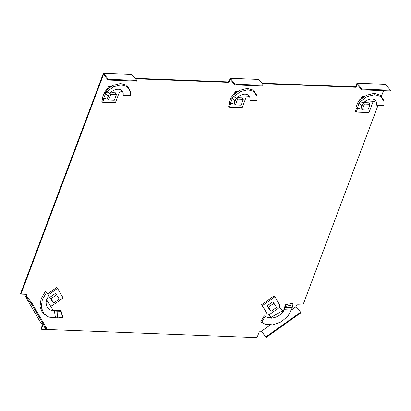 <?xml version="1.0" encoding="UTF-8"?>
<svg xmlns="http://www.w3.org/2000/svg" width="411" height="411" viewBox="0 0 411 411"><rect width="100%" height="100%" fill="white"/><g stroke="black" fill="none" stroke-linecap="round" stroke-linejoin="round"><path stroke-width="0.62" d="M260.893 330.891L266.302 337.339L301.037 312.689L295.715 306.18L297.626 304.823L302.953 305.029L378.022 105.308M42.497 324.86L41.013 328.815L41.403 329.273L42.888 325.312M25.338 296.316L40.812 322.907L45.904 328.805L46.602 328.312L31.123 301.725L26.422 296.28L27.121 295.786L26.725 295.329L25.338 296.316L30.429 302.219L45.904 328.805M26.134 294.317L26.725 295.329M103.346 73.384L20.55 293.66L20.94 294.117L103.464 74.566L108.165 80.011L108.437 79.287L103.346 73.384L131.751 74.483L136.842 80.386L108.437 79.287M229.333 80.464L229.723 80.921L230.268 79.472L234.578 84.466L234.851 83.741L235.955 84.219L262.937 85.267L263.256 84.836L258.555 79.39L230.15 78.29L229.333 80.464A1.711 1.223 -40.8 0 1 227.37 81.861L135.029 78.285M262.228 83.649L355.983 87.276L357.072 84.378L361.772 89.824L362.045 89.1L390.45 90.199L385.359 84.296L356.954 83.197L355.592 86.824L261.833 83.192M49.402 292.653A7.059 5.035 -40.8 0 1 51.406 291.235M266.785 301.063A7.059 5.035 -40.8 0 1 268.789 299.645M266.302 337.339L260.98 330.824L259.074 332.18L257.029 337.616L41.403 329.273M30.429 302.219L31.123 301.725M27.121 295.786L26.268 294.322L20.94 294.117M136.842 80.386L136.57 81.111L108.165 80.011M135.425 78.742L227.761 82.313L227.37 81.861M229.723 80.921A1.711 1.223 -40.8 0 1 227.761 82.313M234.851 83.741L230.15 78.29M263.256 84.836L262.665 85.991L235.683 84.943L234.578 84.466M355.983 87.276L355.592 86.824M362.045 89.1L356.954 83.197M390.45 90.199L390.178 90.923L361.772 89.824M383.525 90.667L381.49 96.082M261.293 331.358L270.14 325.08M291.45 309.961L296.028 306.709M265.994 336.804L300.729 312.16M235.955 84.219L235.683 84.943M262.937 85.267L262.665 85.991M359.178 100.618L366.453 95.234L374.174 93.287L380.411 95.131L383.617 100.227L383.843 101.317L380.766 96.421L374.745 94.638L367.316 96.503L360.308 101.666L359.178 100.618L357.668 102.878L359.106 103.408L360.308 101.666L363.355 102.971L361.654 105.868L359.106 103.408L357.226 108.442L355.823 108.078L357.668 102.878M365.672 100.895L365.759 101.029C369.843 98.614 373.096 98.409 375.52 100.407L376.81 102.765L376.81 105.303L376.671 102.247M383.843 101.317L383.9 105.329L376.81 105.303M375.52 100.407L375.022 101.584L365.518 102.18L365.79 100.803L363.355 102.971M359.543 100.238L359.789 99.58L361.135 98.527L362.076 96.359L364.259 96.446M362.076 96.359L362.928 97.34M357.226 108.442L359.491 108.53M357.58 108.453L356.214 112.08L355.433 111.176L356.527 108.263M361.105 108.591L361.654 105.868M356.214 112.08L368.996 112.578L373.08 101.717M363.704 102.632L369.232 102.842L369.14 103.094M361.207 108.781L360.95 108.591M361.212 107.898L362.851 103.531M365.518 102.18L364.84 101.594M363.411 102.909L364.403 104.07L370.085 104.291L368.929 102.832M361.028 108.591L362.225 109.865L364.403 104.07M370.085 104.291L367.907 110.086L362.225 109.865M283.456 310.927L283.405 311.867L284.725 308.517L284.535 307.253L283.456 310.927L283.143 310.937L279.593 307.346L269.164 314.744L271.229 317.873L271.851 318.253L267.499 317.446L264.247 315.843L260.646 321.947L261.694 322.311L265.239 316.167M264.556 324.002L260.646 321.947M267.006 317.241L271.229 317.873M270.849 317.035L271.779 318.047C276.49 317.544 280.261 315.422 283.087 311.682L283.405 311.867M261.694 322.311L265.064 324.202L272.919 324.88L281.232 321.88L288.029 316.033L291.769 308.887L284.438 309.267M284.725 308.517L285.414 307.269L285.239 305.666L284.535 307.253M268.599 314.24L270.834 317.015M292.247 307.459L292.981 304.777L285.974 306.354L285.414 307.269L292.247 307.459L291.769 308.887M285.239 305.666L285.619 304.741L292.658 303.277L292.981 304.777M262.403 305.64L267.35 314.153L261.617 304.736L274.122 295.863L274.902 296.768L262.403 305.64L261.617 304.736M283.143 310.952L283.087 311.682L282.352 310.952L271.358 317.148L271.589 317.682M271.358 317.148L270.227 315.972M285.974 306.354L285.619 304.741M274.902 296.768L279.855 305.275L279.403 306.724L279.593 307.346M268.732 314.297L269.164 314.744L268.732 314.297L267.35 314.153M269.955 310.238L267.171 305.825L273.074 301.638L273.675 302.666M282.352 310.952L281.812 309.94M272.93 301.741L276.552 307.418L270.993 311.363L269.369 309.601M267.284 305.748L268.517 307.109L274.075 303.164M270.993 311.363L268.517 307.109M232.374 95.712L239.649 90.322L247.371 88.38L253.608 90.225L256.813 95.321L257.039 96.405L253.962 91.509L247.941 89.732L240.512 91.596L233.505 96.76L232.374 95.712L230.864 97.972L232.302 98.501L233.505 96.76L236.551 98.059L234.851 100.962L232.302 98.501L230.422 103.531L229.019 103.171L230.864 97.972M238.868 95.989L238.955 96.117C243.04 93.708 246.292 93.503 248.717 95.501L250.006 97.859L250.006 100.397L249.867 97.34M257.039 96.405L257.096 100.423L250.006 100.397M248.717 95.501L248.218 96.677L238.714 97.273L238.986 95.897L236.551 98.059M232.739 95.331L232.986 94.674L234.332 93.621L235.272 91.453L237.455 91.54M235.272 91.453L236.125 92.434M230.422 103.531L232.688 103.623M230.776 103.546L229.41 107.173L228.629 106.264L229.723 103.356M234.301 103.685L234.851 100.962M229.41 107.173L242.192 107.667L246.276 96.811M236.9 97.726L242.428 97.936L242.336 98.188M234.404 103.875L234.147 103.685M234.409 102.991L236.048 98.625M238.714 97.273L238.036 96.688M236.608 98.003L237.599 99.164L243.281 99.385L242.125 97.926M234.224 103.685L235.421 104.959L237.599 99.164M243.281 99.385L241.103 105.18L235.421 104.959M105.57 90.805L112.845 85.416L120.567 83.474L126.804 85.318L130.01 90.415L130.236 91.499L127.158 86.603L121.137 84.825L113.708 86.69L106.701 91.853L105.57 90.805L104.06 93.066L105.499 93.595L106.701 91.853L109.747 93.153L108.047 96.051L105.499 93.595L103.618 98.625L102.216 98.265L104.06 93.066M112.064 91.083L112.152 91.211C116.236 88.802 119.488 88.596 121.913 90.595L123.202 92.948L123.202 95.491L123.064 92.429M130.236 91.499L130.292 95.516L123.202 95.491M121.913 90.595L121.415 91.771L111.91 92.367L112.182 90.99L109.747 93.153M105.935 90.425L106.182 89.768L107.528 88.714L108.468 86.546L110.651 86.629M108.468 86.546L109.321 87.528M103.618 98.625L105.884 98.717M103.973 98.64L102.606 102.267L101.825 101.358L102.92 98.445M107.497 98.779L108.047 96.051M102.606 102.267L115.388 102.76L119.473 91.905M110.097 92.814L115.625 93.03L115.532 93.282M107.6 98.969L107.343 98.774M107.605 98.08L109.244 93.718M111.91 92.367L111.232 91.776M109.804 93.097L110.795 94.258L116.477 94.473L115.321 93.02M107.42 98.779L108.617 100.053L110.795 94.258M116.477 94.473L114.299 100.274L108.617 100.053M51.524 310.747L60.915 310.48L62.929 317.487L60.617 311.24L60.915 310.48M48.852 317.148L47.82 316.768L42.41 312.833L40.016 306.483L41.054 298.946L45.246 291.661L49.068 294.415L46.124 301.515C45.852 306.02 47.697 309.021 51.658 310.521L51.503 310.891L57.797 311.173L57.545 317.909L48.852 317.148L43.592 313.31L41.27 307.12L42.302 299.753L46.412 292.663L49.068 294.415M45.246 291.661L46.412 292.663M54.416 311.004L55.485 317.97M46.124 301.515L46.602 301.196L46.145 300.903M48.036 293.624L56.739 287.448L57.519 288.358L49.027 294.384M51.658 310.521L52.659 309.54L47.286 300.78L46.602 301.196M47.286 300.78L46.191 299.501M57.545 317.909L62.929 317.487M60.617 311.24L57.797 311.173L58.028 310.598M57.519 288.358L63.094 297.929L51.976 305.815L50.419 305.892M52.572 301.823L49.788 297.415L55.691 293.223L56.292 294.255M51.981 301.186L53.61 302.948L51.134 298.694L49.901 297.333M55.542 293.331L59.169 299.008L53.61 302.948M51.134 298.694L56.692 294.754M358.31 101.723L359.62 102.519M362.456 97.684L362.461 96.801M285.198 307.572L285.013 306.046M269.385 315.34L269.297 314.888M231.506 96.816L232.816 97.613M235.652 92.778L235.657 91.894M104.702 91.91L106.012 92.706M108.848 87.872L108.853 86.988M55.393 311.019L54.971 310.572M57.052 311.101L57.083 310.557M264.026 323.817L265.064 324.202M270.741 316.85L270.931 317.23"/></g></svg>
